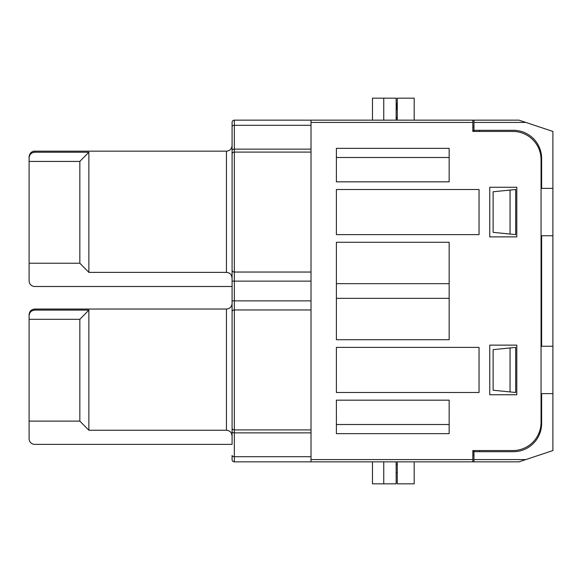 <?xml version="1.0" encoding="UTF-8"?>
<svg xmlns="http://www.w3.org/2000/svg" width="582" height="582" viewBox="0 0 582 582"><rect width="100%" height="100%" fill="white"/><g stroke="black" fill="none" stroke-linecap="round" stroke-linejoin="round"><path stroke-width="0.87" d="M232.08 126.534A2.255 1.222 0 0 1 234.335 125.312L234.335 432.87A2.255 1.222 180 0 1 232.08 431.648L232.08 122.416A2.255 2.255 0 0 1 234.335 120.161L311.014 120.161L234.335 120.161L234.335 125.312L311.014 125.312M234.335 461.839A2.255 2.255 0 0 1 232.08 459.584L232.08 455.466A2.255 1.222 180 0 0 234.335 456.688L234.335 461.839L472.839 461.839L472.839 459.584L311.014 459.584L311.014 120.161L472.839 120.161L472.839 131.437L473.966 131.437L473.966 130.31L513.433 130.31A28.191 28.191 0 0 1 541.624 158.5L541.624 188.386L552.9 188.386L552.9 450.563L525.837 459.584L473.966 459.584L473.966 461.839L472.839 461.839M88.864 430.243L79.843 421.113L79.843 319.307L88.864 310.097L88.864 430.243L226.442 430.243L226.442 309.042L228.144 308.78C230.618 307.842 231.934 306.052 232.08 303.404L232.08 444.364L34.738 444.364A5.638 5.638 0 0 1 29.1 438.726L29.1 314.68C29.435 311.254 31.312 309.377 34.738 309.042L34.738 310.097C31.29 310.453 29.413 312.374 29.1 315.844M232.08 145.529L232.08 278.058C231.76 274.617 229.883 272.718 226.442 272.369L226.442 151.167C229.868 150.833 231.745 148.956 232.08 145.529M88.864 310.097L34.738 310.097L32.337 310.643M88.864 152.222L88.864 272.369L79.843 263.239L79.843 161.432L88.864 152.222L34.738 152.222C31.29 152.586 29.413 154.499 29.1 157.969L29.1 156.805C29.58 151.946 33.712 150.883 34.738 151.167L34.738 152.222L32.337 152.768M88.864 272.369L226.442 272.369M79.843 263.239L29.1 263.239L29.1 157.969M29.1 263.239L29.1 280.851A5.638 5.638 0 0 0 34.738 286.49L232.08 286.49M552.9 393.614L541.624 393.614L541.624 423.5A28.191 28.191 0 0 1 513.433 451.69L472.839 451.69L473.966 451.69L473.966 450.563L472.839 450.563L472.839 459.584M516.787 345.126L489.753 345.126L489.753 394.742L516.787 394.742L516.787 345.126M372.473 461.839L372.473 483.831L383.749 483.831L383.749 461.839M396.153 461.839L396.153 483.831L383.749 483.831M516.787 236.874L489.753 236.874L489.753 187.258L516.787 187.258L516.787 236.874M336.389 392.486L479.037 392.486L479.037 347.381L336.389 347.381L336.389 392.486M479.037 234.619L479.037 189.514L336.389 189.514L336.389 234.619L479.037 234.619M336.389 433.648L336.389 400.161L449.159 400.161L449.159 433.648L336.389 433.648M449.159 242.287L336.389 242.287L336.389 339.713L449.159 339.713L449.159 242.287M449.159 148.352L449.159 181.839L336.389 181.839L336.389 148.352L449.159 148.352L336.389 148.352M472.839 131.437L512.866 131.437A28.191 28.191 0 0 1 541.056 159.628L541.056 422.372A28.191 28.191 0 0 1 512.866 450.563L472.839 450.563M311.014 461.839L311.014 459.584M396.153 120.161L396.153 98.169L372.473 98.169L372.473 120.161M383.749 120.161L383.749 98.169M396.153 109.445L397.28 109.445L396.153 109.445M397.28 117.338L396.153 117.338L397.28 117.338M396.153 472.555L397.28 472.555L396.153 472.555M397.28 464.662L396.153 464.662M79.843 161.432L29.1 161.432M79.843 421.113L29.1 421.113M79.843 319.307L29.1 319.307M231.512 433.452L232.08 435.933C231.76 432.491 229.883 430.593 226.442 430.243M231.512 275.577L232.08 278.058M397.28 103.181L396.72 103.181L396.72 109.445M396.72 117.338L396.72 118.466L397.28 118.466M396.72 108.812L397.28 108.812M396.72 107.001L397.28 107.001M472.839 130.31L473.966 130.31L473.966 120.161L472.839 120.161M493.136 390.231L510.05 391.926L510.05 347.949L493.136 349.637L493.136 390.231M493.136 232.363L510.05 234.051L510.05 190.074L493.136 191.769L493.136 232.363M510.05 190.074L515.688 189.514L515.688 234.619L510.05 234.051M510.05 347.949L515.688 347.381L515.688 392.486L510.05 391.926M552.9 346.254L541.624 346.254L541.624 235.746L552.9 235.746M397.28 461.839L397.28 483.831L414.195 483.831L414.195 461.839M397.28 120.161L397.28 98.169L414.195 98.169L414.195 120.161M473.966 461.839L519.071 461.839L525.837 459.584M473.966 122.416L525.837 122.416L552.9 131.437L552.9 188.386M525.837 122.416L519.071 120.161L473.966 120.161M473.966 451.69L473.966 459.584M232.08 153.91A2.255 1.819 180 0 1 234.335 152.091L311.014 152.091M311.014 272.041L234.335 272.041A2.255 1.819 180 0 1 232.08 270.223L232.08 270.223M232.08 311.777A2.255 1.819 180 0 1 234.335 309.959L311.014 309.959M311.014 429.909L234.335 429.909A2.255 1.819 180 0 1 232.08 428.09M311.014 456.688L234.335 456.688L234.335 432.87L311.014 432.87M311.014 122.416L472.839 122.416M311.014 149.13L234.335 149.13A2.255 1.222 0 0 0 232.08 150.352M232.08 281.128L311.014 281.128M311.014 300.872L232.08 300.872M336.389 157.489L449.159 157.489M336.389 298.34L449.159 298.34M336.389 283.66L449.159 283.66M336.389 424.511L449.159 424.511M396.72 105.218L397.28 105.218M472.839 455.073L473.966 455.073M473.966 126.927L472.839 126.927M479.604 451.69L479.604 450.563M479.604 131.437L479.604 130.31M34.738 309.042L226.442 309.042M34.738 151.167L226.442 151.167"/></g></svg>
